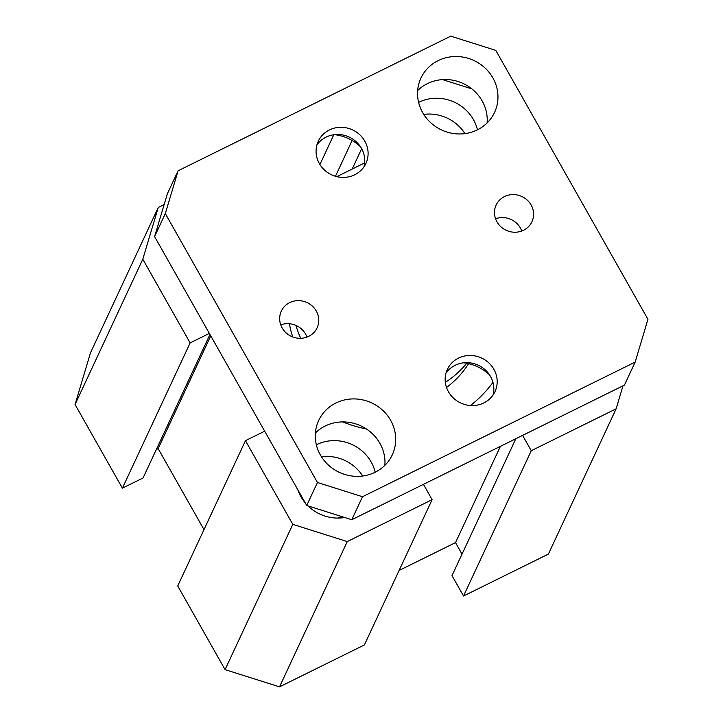 <?xml version="1.0" encoding="UTF-8"?>
<svg xmlns="http://www.w3.org/2000/svg" width="723" height="723" viewBox="0 0 723 723"><rect width="100%" height="100%" fill="white"/><g stroke="black" fill="none" stroke-linecap="round" stroke-linejoin="round"><path stroke-width="1.08" d="M209.354 333.402L190.14 342.892L142.793 259.214L158.247 207.483L90.511 352.761L75.056 404.491L122.404 488.17L143.055 477.975L209.959 334.478M515.824 438.734L452.002 575.625L463.524 595.996L548.377 554.098L616.113 408.82L531.26 450.718L522.593 435.391M399.105 570.465L455.517 542.611L462.024 554.116M245.459 440.678L177.722 585.955L225.07 669.634L279.53 686.85L364.374 644.952L432.11 499.674L347.266 541.572L292.806 524.356L245.459 440.678L264.681 431.188M156.322 449.534L158.165 448.622L203.994 529.625M492.969 382.386A129.489 122.133 -155 0 1 470.474 405.513M366.434 428.983A129.489 122.133 -155 0 1 342.684 421.916M289.426 323.732A97.948 92.39 25 0 0 292.688 336.927M446.525 387.465A97.948 92.39 25 0 0 468.594 363.678M316.349 444.772A40.615 38.31 -155 0 1 316.457 444.717A40.615 38.31 -155 0 1 375.201 472.209M344.708 517.505A40.615 38.31 -155 0 1 308.061 505.919M305.242 502.883A40.615 38.31 -155 0 1 297.876 489.869M362.693 476.005A40.615 38.31 25 0 0 321.482 456.791M337.668 518.075A25.323 23.886 25 0 0 340.885 516.764A25.323 23.886 25 0 0 341.455 516.475M418.608 102.377A40.615 38.31 -155 0 1 418.716 102.323A40.615 38.31 -155 0 1 477.46 129.815M464.952 133.619A40.615 38.31 25 0 0 423.732 114.397M466.687 363.28A97.948 92.39 -155 0 1 445.332 382.34M300.741 338.301A97.948 92.39 -155 0 1 295.933 325.404M158.247 207.483L164.148 204.564M336.81 176.647L364.645 162.901M352.173 169.055L361.663 148.712M335.454 176.276L352.128 140.506M319.918 164.51L333.791 134.758M442.539 79.611L471.83 88.866M622.982 385.82L616.113 408.82M463.524 595.996L531.26 450.718M455.517 542.611L500.406 446.344M423.443 484.347L432.11 499.674M279.53 686.85L347.266 541.572M225.07 669.634L292.806 524.356M158.165 448.622L210.745 335.852M122.404 488.17L190.14 342.892M75.056 404.491L142.793 259.214M282.142 327.908A19.756 18.635 -155 0 1 281.319 311.125A19.756 18.635 -155 0 1 298.292 300.632A19.756 18.635 -155 0 1 316.294 311.044A19.756 18.635 -155 0 1 317.117 327.817A19.756 18.635 -155 0 1 300.144 338.31A19.756 18.635 -155 0 1 282.142 327.908M306.959 337.09A19.756 18.635 25 0 0 305.567 334.053A19.756 18.635 25 0 0 280.75 324.871M496.963 221.834A19.756 18.635 -155 0 1 496.132 205.052A19.756 18.635 -155 0 1 513.113 194.568A19.756 18.635 -155 0 1 531.116 204.971A19.756 18.635 -155 0 1 531.938 221.744A19.756 18.635 -155 0 1 514.966 232.237A19.756 18.635 -155 0 1 496.963 221.834M521.771 231.017A19.756 18.635 25 0 0 520.388 227.98A19.756 18.635 25 0 0 495.571 218.798M363.922 166.914A26.281 24.79 25 0 0 349.209 137.081A26.281 24.79 25 0 0 316.9 144.989M360.488 146.751A43 40.56 25 0 0 334.55 134.659M319.367 163.579A26.281 24.79 -155 0 1 318.265 141.247A26.281 24.79 -155 0 1 352.562 129.887A26.281 24.79 -155 0 1 365.901 163.461A26.281 24.79 -155 0 1 343.317 177.415A26.281 24.79 -155 0 1 319.367 163.579M493.005 395.074A26.281 24.79 25 0 0 478.292 365.242A26.281 24.79 25 0 0 445.983 373.149M489.57 374.912A43 40.56 25 0 0 463.642 362.819M448.45 391.739A26.281 24.79 -155 0 1 447.356 369.408A26.281 24.79 -155 0 1 481.645 358.048A26.281 24.79 -155 0 1 494.993 391.622A26.281 24.79 -155 0 1 472.399 405.576A26.281 24.79 -155 0 1 448.45 391.739M635.165 362.087L624.428 385.106L351.776 519.738L306.724 505.494L154.586 236.593L167.365 193.791L178.093 170.782L165.314 213.583L317.451 482.485L362.503 496.719L635.165 362.087L647.944 319.295L495.806 50.393L450.754 36.15L178.093 170.782M487.121 122.937A40.615 38.31 25 0 0 482.142 100.913A40.615 38.31 25 0 0 417.659 90.556M384.862 465.332A40.615 38.31 25 0 0 379.882 443.307A40.615 38.31 25 0 0 315.409 432.95M390.61 420.289A40.615 38.31 -155 0 1 392.309 454.794A40.615 38.31 -155 0 1 339.313 472.354A40.615 38.31 -155 0 1 318.689 420.47A40.615 38.31 -155 0 1 353.601 398.906A40.615 38.31 -155 0 1 390.61 420.289M492.869 77.903A40.615 38.31 -155 0 1 494.568 112.399A40.615 38.31 -155 0 1 441.572 129.959A40.615 38.31 -155 0 1 420.949 78.075A40.615 38.31 -155 0 1 455.851 56.511A40.615 38.31 -155 0 1 492.869 77.903M351.776 519.738L362.503 496.719M306.724 505.494L317.451 482.485M154.586 236.593L165.314 213.583"/></g></svg>
